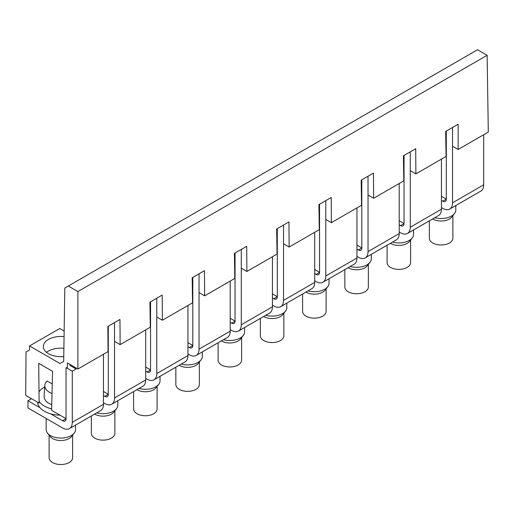 <?xml version="1.0" encoding="UTF-8"?>
<svg xmlns="http://www.w3.org/2000/svg" width="514" height="514" viewBox="0 0 514 514"><rect width="100%" height="100%" fill="white"/><g stroke="black" fill="none" stroke-linecap="round" stroke-linejoin="round"><path stroke-width="0.77" d="M68.291 286.028L77.897 291.566L487.137 55.294L477.538 49.749L64.803 288.039L63.691 361.387L59.997 363.526L29.549 345.948L29.523 349.963L26.028 351.981L25.7 395.356L39.115 403.104L38.717 363.34L52.582 371.346L51.593 410.307L66.049 418.653M441.449 196.316L446.3 199.117M410.281 170.642L415.89 173.88L446.049 156.468L445.67 131.411L458.147 124.208L458.147 149.484L452.532 146.239M487.137 55.294L488.3 132.072L458.147 149.484M77.897 291.566L77.897 369.02L108.056 351.608L107.863 326.441L119.948 319.464L120.141 344.631L150.294 327.219L149.915 302.161L162.199 295.075L162.385 320.235L192.544 302.823L192.165 277.772L204.45 270.679L204.636 295.846L234.795 278.434L234.416 253.376L240.655 249.772L246.701 246.29L246.887 271.45L277.046 254.038L276.667 228.987L282.906 225.383L288.952 221.894L289.138 247.054L319.297 229.649L318.918 204.591L331.202 197.498L331.389 222.665L361.548 205.253L361.169 180.202L373.447 173.109L373.639 198.269L403.798 180.857L403.419 155.806L415.697 148.713L415.89 173.88M399.205 220.712L404.049 223.506M356.954 245.101L361.798 247.902M368.03 195.037L373.639 198.269M314.703 269.497L319.547 272.298M325.786 219.427L331.389 222.665M272.452 293.886L277.297 296.687M283.535 243.822L289.138 247.054M230.201 318.282L235.052 321.083M241.284 268.212L246.887 271.45M187.951 342.677L192.801 345.472M199.034 292.607L204.636 295.846M145.7 367.067L150.551 369.868M156.783 316.997L162.385 320.235M103.449 391.462L108.3 394.257M114.532 341.392L120.141 344.631M67.379 368.332L67.424 362.974L77.897 369.02M29.549 345.948L59.772 328.497L64.154 331.022M63.768 356.536A17.508 10.107 180 0 1 43.349 346.32A17.508 10.107 180 0 1 55.923 336.869A17.508 10.107 180 0 1 64.07 336.631M46.446 352.315A18.022 10.402 180 0 1 55.782 348.582A18.022 10.402 180 0 1 63.89 348.312M452.532 127.446L452.532 202.812A13.711 7.916 -120 0 1 449.692 209.089A13.711 7.916 -120 0 1 442.837 208.408L441.449 207.611M446.3 131.051L446.3 199.214A4.896 2.827 -120 0 1 445.285 201.456A4.896 2.827 -120 0 1 442.837 201.212L446.3 199.214M441.449 200.415L442.837 201.212M452.532 202.812L483.7 184.815A13.711 7.916 60 0 1 480.86 191.092L449.692 209.089M483.7 184.815L483.7 134.726M72.281 371.159L66.049 367.561L66.049 418.749A4.896 2.827 -120 0 1 65.034 420.992A4.896 2.827 -120 0 1 62.586 420.748L50.539 413.789A23.265 13.428 0 0 1 40.002 407.711L27.955 400.753L27.955 407.955L62.586 427.944A13.711 7.916 60 0 0 69.441 428.625A13.711 7.916 60 0 0 72.281 422.347L72.281 371.159L76.091 368.962L76.091 367.979M72.281 422.347L103.449 404.351L103.449 354.262M103.449 402.751L104.837 403.554A13.711 7.916 -120 0 0 111.692 404.235A13.711 7.916 -120 0 0 114.532 397.958L114.532 322.593M114.532 397.958L145.7 379.962L145.7 329.872M145.7 378.362L147.088 379.159A13.711 7.916 -120 0 0 153.943 379.84A13.711 7.916 -120 0 0 156.783 373.562L156.783 298.197M156.783 373.562L187.951 355.566L187.951 305.477M187.951 353.966L189.338 354.769A13.711 7.916 -120 0 0 196.194 355.444A13.711 7.916 -120 0 0 199.034 349.167L199.034 273.808M199.034 349.167L230.201 331.177L230.201 281.087M230.201 329.577L231.589 330.374A13.711 7.916 -120 0 0 238.445 331.055A13.711 7.916 -120 0 0 241.284 324.777L241.284 249.412M241.284 324.777L272.452 306.781L272.452 256.692M272.452 305.181L273.833 305.984A13.711 7.916 -120 0 0 280.695 306.659A13.711 7.916 -120 0 0 283.535 300.382L283.535 225.023M283.535 300.382L314.703 282.392L314.703 232.296M314.703 280.792L316.084 281.588A13.711 7.916 -120 0 0 322.94 282.27A13.711 7.916 -120 0 0 325.786 275.992L325.786 200.627M325.786 275.992L356.954 257.996L356.954 207.907M356.954 256.396L358.335 257.199A13.711 7.916 -120 0 0 365.191 257.874A13.711 7.916 -120 0 0 368.03 251.597L368.03 176.238M368.03 251.597L399.205 233.6L399.205 183.511M399.205 232L400.586 232.803A13.711 7.916 -120 0 0 407.441 233.484A13.711 7.916 -120 0 0 410.281 227.207L410.281 151.842M410.281 227.207L441.449 209.211L441.449 159.122M404.049 155.44L404.049 223.603A4.896 2.827 -120 0 1 403.034 225.845A4.896 2.827 -120 0 1 400.586 225.607L404.049 223.603M361.798 179.836L361.798 247.999A4.896 2.827 -120 0 1 360.783 250.241A4.896 2.827 -120 0 1 358.335 249.997L361.798 247.999M319.547 204.225L319.547 272.394A4.896 2.827 -120 0 1 318.532 274.637A4.896 2.827 -120 0 1 316.084 274.392L319.547 272.394M277.297 228.621L277.297 296.784A4.896 2.827 -120 0 1 276.288 299.026A4.896 2.827 -120 0 1 273.833 298.782L277.297 296.784M235.052 253.01L235.052 321.179A4.896 2.827 -120 0 1 234.037 323.422A4.896 2.827 -120 0 1 231.589 323.177L235.052 321.179M192.801 277.406L192.801 345.569A4.896 2.827 -120 0 1 191.786 347.811A4.896 2.827 -120 0 1 189.338 347.567L192.801 345.569M150.551 301.802L150.551 369.964A4.896 2.827 -120 0 1 149.535 372.207A4.896 2.827 -120 0 1 147.088 371.963L150.551 369.964M108.3 326.191L108.3 394.354A4.896 2.827 -120 0 1 107.285 396.596A4.896 2.827 -120 0 1 104.837 396.358L108.3 394.354M434.767 217.705A14.694 8.481 0 0 0 436.971 218.193A14.694 8.481 0 0 0 454.517 213.516A14.694 8.481 0 0 0 455.796 210.053L455.796 205.568M432.653 218.925A11.751 6.785 0 0 0 437.793 220.718A11.751 6.785 0 0 0 451.838 216.979L454.517 213.516M429.351 220.834L429.351 238.2A11.751 6.785 0 0 0 437.793 244.715A11.751 6.785 0 0 0 452.86 238.2L452.86 215.655M399.205 224.804L400.586 225.607M441.449 209.211A13.711 7.916 60 0 1 438.609 215.488L407.441 233.484M392.516 242.1A14.694 8.481 0 0 0 394.72 242.589A14.694 8.481 0 0 0 412.267 237.911A14.694 8.481 0 0 0 413.545 234.448L413.545 229.957M390.402 243.321A11.751 6.785 0 0 0 395.549 245.114A11.751 6.785 0 0 0 409.587 241.374L412.267 237.911M387.1 245.229L387.1 262.596A11.751 6.785 0 0 0 395.549 269.105A11.751 6.785 0 0 0 410.609 262.596L410.609 240.051M356.954 249.2L358.335 249.997M399.205 233.6A13.711 7.916 60 0 1 396.358 239.877L365.191 257.874M350.265 266.49A14.694 8.481 0 0 0 352.469 266.978A14.694 8.481 0 0 0 370.016 262.301A14.694 8.481 0 0 0 371.301 258.838L371.301 254.353M348.158 267.71A11.751 6.785 0 0 0 353.298 269.509A11.751 6.785 0 0 0 367.337 265.764L370.016 262.301M344.849 269.619L344.849 286.985A11.751 6.785 0 0 0 353.298 293.5A11.751 6.785 0 0 0 368.358 286.985L368.358 264.44M314.703 273.589L316.084 274.392M356.954 257.996A13.711 7.916 60 0 1 354.114 264.273L322.94 282.27M308.021 290.885A14.694 8.481 0 0 0 310.218 291.374A14.694 8.481 0 0 0 327.765 286.696A14.694 8.481 0 0 0 329.05 283.233L329.05 278.742M305.907 292.106A11.751 6.785 0 0 0 311.047 293.899A11.751 6.785 0 0 0 325.086 290.159L327.765 286.696M302.598 294.014L302.598 311.381A11.751 6.785 0 0 0 311.047 317.89A11.751 6.785 0 0 0 326.107 311.381L326.107 288.836M272.452 297.985L273.833 298.782M314.703 282.392A13.711 7.916 60 0 1 311.863 288.669L280.695 306.659M265.77 315.281A14.694 8.481 0 0 0 267.967 315.763A14.694 8.481 0 0 0 285.514 311.086A14.694 8.481 0 0 0 286.799 307.623L286.799 303.138M263.656 316.495A11.751 6.785 0 0 0 268.796 318.294A11.751 6.785 0 0 0 282.835 314.549L285.514 311.086M260.347 318.404L260.347 335.777A11.751 6.785 0 0 0 268.796 342.285A11.751 6.785 0 0 0 283.856 335.777L283.856 313.232M230.201 322.374L231.589 323.177M272.452 306.781A13.711 7.916 60 0 1 269.612 313.058L238.445 331.055M223.519 339.67A14.694 8.481 0 0 0 225.717 340.159A14.694 8.481 0 0 0 243.27 335.481A14.694 8.481 0 0 0 244.548 332.018L244.548 327.527M221.405 340.891A11.751 6.785 0 0 0 226.546 342.684A11.751 6.785 0 0 0 240.584 338.944L243.27 335.481M218.103 342.799L218.103 360.166A11.751 6.785 0 0 0 226.546 366.681A11.751 6.785 0 0 0 241.606 360.166L241.606 337.621M187.951 346.77L189.338 347.567M230.201 331.177A13.711 7.916 60 0 1 227.361 337.454L196.194 355.444M181.269 364.066A14.694 8.481 0 0 0 183.466 364.548A14.694 8.481 0 0 0 201.019 359.871A14.694 8.481 0 0 0 202.298 356.408L202.298 351.923M179.155 365.287A11.751 6.785 0 0 0 184.295 367.08A11.751 6.785 0 0 0 198.333 363.334L201.019 359.871M175.852 367.189L175.852 384.562A11.751 6.785 0 0 0 184.295 391.07A11.751 6.785 0 0 0 199.361 384.562L199.361 362.017M145.7 371.166L147.088 371.963M187.951 355.566A13.711 7.916 60 0 1 185.111 361.843L153.943 379.84M139.018 388.455A14.694 8.481 0 0 0 141.215 388.944A14.694 8.481 0 0 0 158.768 384.266A14.694 8.481 0 0 0 160.047 380.803L160.047 376.312M136.904 389.676A11.751 6.785 0 0 0 142.044 391.469A11.751 6.785 0 0 0 156.083 387.729L158.768 384.266M133.601 391.584L133.601 408.951A11.751 6.785 0 0 0 142.044 415.466A11.751 6.785 0 0 0 157.111 408.951L157.111 386.406M103.449 395.555L104.837 396.358M145.7 379.962A13.711 7.916 60 0 1 142.86 386.239L111.692 404.235M96.767 412.851A14.694 8.481 0 0 0 98.964 413.333A14.694 8.481 0 0 0 116.517 408.662A14.694 8.481 0 0 0 117.796 405.199L117.796 400.708M94.653 414.072A11.751 6.785 0 0 0 99.793 415.865A11.751 6.785 0 0 0 113.832 412.125L116.517 408.662M91.351 415.98L91.351 433.347A11.751 6.785 0 0 0 99.793 439.856A11.751 6.785 0 0 0 114.86 433.347L114.86 410.802M103.449 404.351A13.711 7.916 60 0 1 100.609 410.628L69.441 428.625M76.091 368.962L69.859 365.364M60.029 415.177A23.265 13.428 180 0 1 54.304 414.644A23.265 13.428 180 0 1 50.539 413.789M40.002 407.711A23.265 13.428 180 0 1 37.606 402.231M27.955 400.753L31.502 398.71M44.712 386.881A23.265 13.428 0 0 0 38.993 391.964M39.096 401.305A23.265 13.428 0 0 0 51.631 408.887M46.164 418.467L46.164 429.588A14.694 8.481 0 0 0 47.442 433.051A14.694 8.481 0 0 0 56.72 437.729A14.694 8.481 0 0 0 74.267 433.051A14.694 8.481 0 0 0 75.545 429.588L75.545 425.104M52.03 393.506A16.056 9.271 180 0 1 44.808 385.416L44.114 396.198A16.75 9.67 0 0 0 51.741 404.672M47.442 433.051L50.121 436.514A11.751 6.785 0 0 0 57.542 440.254A11.751 6.785 0 0 0 71.581 436.514L74.267 433.051M44.808 385.416A16.056 9.271 180 0 1 47.076 381.002L52.267 384.003M49.1 435.191L49.1 457.736A11.751 6.785 0 0 0 57.542 464.251A11.751 6.785 0 0 0 72.609 457.736L72.609 435.191M403.586 166.767L404.049 167.037M361.336 191.163L361.798 191.426M319.085 215.552L319.547 215.822M276.834 239.948L277.297 240.218M234.583 264.337L235.052 264.607M192.332 288.733L192.801 289.003M150.082 313.122L150.551 313.392M107.946 337.582L108.3 337.788M62.586 420.748L66.049 418.749"/></g></svg>
